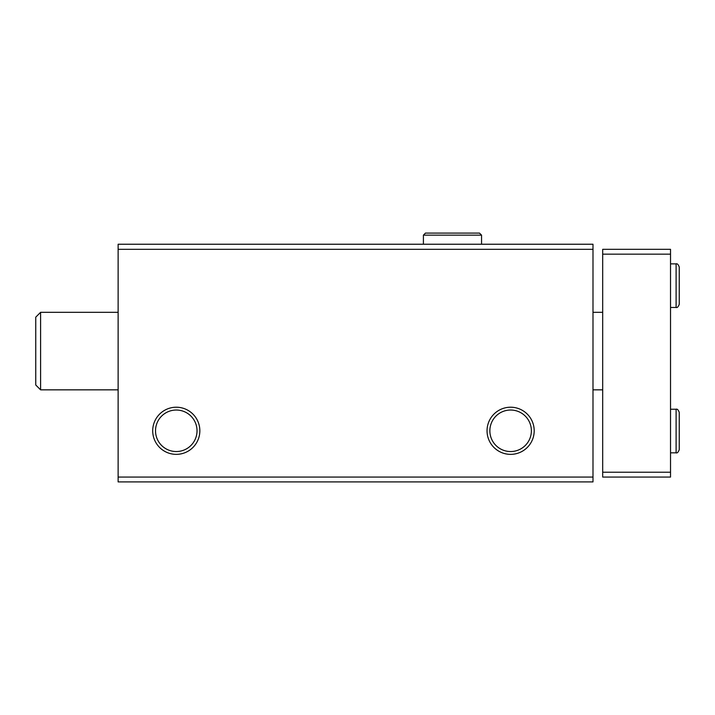 <?xml version="1.0" encoding="UTF-8"?>
<svg xmlns="http://www.w3.org/2000/svg" width="715" height="715" viewBox="0 0 715 715"><rect width="100%" height="100%" fill="white"/><g stroke="black" fill="none" stroke-linecap="round" stroke-linejoin="round"><path stroke-width="1.07" d="M118.127 481.91L592.994 481.91L592.994 477.066L118.127 477.066L118.127 481.91M118.127 477.066L118.127 244.235L592.994 244.235L592.994 477.066M152.706 430.788A23.568 23.568 0 0 0 188.054 451.201A23.568 23.568 0 0 0 188.054 410.374A23.568 23.568 0 0 0 152.706 430.788M487.049 430.788A23.568 23.568 0 0 0 522.406 451.201A23.568 23.568 0 0 0 522.406 410.374A23.568 23.568 0 0 0 487.049 430.788M118.127 249.32L592.994 249.32M489.864 430.788A20.753 20.753 0 0 0 521.003 448.761A20.753 20.753 0 0 0 521.003 412.814A20.753 20.753 0 0 0 489.864 430.788M155.521 430.788A20.753 20.753 0 0 0 186.651 448.761A20.753 20.753 0 0 0 186.651 412.814A20.753 20.753 0 0 0 155.521 430.788M40.594 389.845L35.75 385.001L35.75 317.156L40.594 312.312L40.594 389.845L118.127 389.845M670.527 254.165L602.691 254.165L602.691 249.32L670.527 249.32L670.527 477.066L602.691 477.066L602.691 472.222L670.527 472.222M602.691 254.165L602.691 472.222M481.553 244.235L481.553 235.146L423.405 235.146L423.405 244.235L423.405 235.146L425.461 233.09L479.488 233.09L481.553 235.146L479.488 233.09L425.461 233.09M676.104 409.23L676.104 452.836C677.194 453.292 678.249 452.246 679.25 449.69L679.25 412.376C678.249 409.82 677.194 408.774 676.104 409.23L670.527 409.23M676.104 263.862L676.104 307.468C677.194 307.924 678.249 306.869 679.25 304.322L679.25 267.008C678.249 264.452 677.194 263.406 676.104 263.862L670.527 263.862M592.994 389.845L602.691 389.845M40.594 312.312L118.127 312.312M592.994 312.312L602.691 312.312M670.527 452.836L676.104 452.836M679.25 431.19L679.25 449.69M679.25 430.877L679.25 412.376M670.527 307.468L676.104 307.468M679.25 285.821L679.25 304.322M679.25 285.508L679.25 267.008"/></g></svg>
